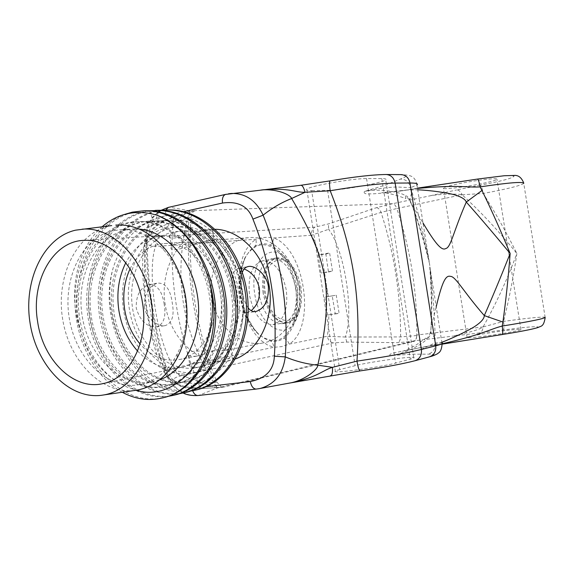 <?xml version="1.0" encoding="UTF-8"?>
<svg xmlns="http://www.w3.org/2000/svg" width="574" height="574" viewBox="0 0 574 574"><rect width="100%" height="100%" fill="white"/><g stroke="black" fill="none" stroke-linecap="round" stroke-linejoin="round"><path stroke-width="0.43" stroke-dasharray="2.87 2.15" d="M414.191 341.279L397.732 342.664L346.854 342.075L332.963 342.9L180.86 375.855C175.694 377.075 173.427 378.467 174.051 380.031C176.082 385.298 186.299 388.074 204.696 388.354L223.487 387.134L414.191 341.279C415.777 340.719 416.638 338.803 416.781 335.539L416.789 335.051C416.645 338.323 415.784 340.238 414.198 340.805L217.144 388.046L198.611 395.443C181.951 396.268 170.959 387.314 165.642 368.573L163.748 368.537L166.309 367.346C154.169 327.137 147.798 286.017 147.209 243.986C147.468 228.495 153.488 219.089 165.276 215.752L183.63 211.677M290.236 382.958L360.113 370.89C383.855 367.382 401.757 364.067 413.825 360.967L428.247 357.078C436.075 354.883 435.996 353.907 428.025 354.165L413.079 354.208L390.162 355.6C388.971 354.553 390.822 353.519 395.716 352.508L426.202 346.495L501.97 334.563C524.701 330.875 536.74 328.357 538.075 327.001C535.851 326.197 524.198 327.216 503.118 330.057L414.198 340.805M504.819 330.674C487.032 332.877 464.366 337.053 467.128 337.656C468.456 337.95 473.593 337.548 482.555 336.45C500.514 334.255 523.653 329.985 520.898 329.404C519.492 329.089 514.139 329.512 504.819 330.674M339.736 369.591C335.525 370.675 334.09 371.364 335.417 371.672C338.868 372.942 382.7 366.714 395.644 363.084L410.317 359.188C413.61 358.298 414.765 357.717 413.775 357.451C410.51 356.181 368.702 362.079 355.127 365.674L339.736 369.591L311.639 190.568C307.277 190.618 305.662 190.166 306.789 189.212C309.544 186.055 353.024 178.292 366.564 178.586L381.81 178.607C385.247 178.629 386.553 179.023 385.728 179.798C383.152 182.876 341.681 190.353 327.575 190.346L311.639 190.568M191.113 217.187L173.14 222.066C173.291 219.003 174.302 216.958 176.161 215.946L194.859 210.766C192.721 211.598 191.472 213.743 191.113 217.187C186.808 270.289 196.459 332.188 216.886 382.076L221.363 387.034L223.487 387.134M194.859 210.766L189.599 210.802L169.402 207.192L228.474 193.818M189.599 210.802C171.992 273.798 181.169 332.877 217.144 388.046C194.672 334.829 184.24 267.534 189.599 210.802L167.256 226.615L146.262 243.39C145.645 223.86 153.358 211.792 169.402 207.192L169.151 207.207M204.696 388.354L203.426 388.44C201.187 388.117 199.479 386.41 198.317 383.317C177.108 331.27 168.72 277.515 173.14 222.066C160.168 226.328 151.636 230.92 147.547 235.835L145.222 241.367C136.921 268.661 149.936 351.453 166.116 375.087L169.639 378.969C174.869 382.062 184.426 383.511 198.317 383.317L216.886 382.076M545.171 317.566L545.113 317.221C541.174 316.719 527.319 318.118 503.556 321.404L483.086 326.929C480.474 329.196 470.314 332.267 452.599 336.149M503.118 330.057C504.08 329.175 504.223 326.29 503.556 321.404C509.059 299.513 513.5 276.883 516.873 253.507C507.194 279.603 495.929 304.077 483.086 326.929C482.741 330.373 481.486 332.425 479.326 333.071M416.781 335.539L400.616 336.924L345.311 337.024C354.373 313.182 344.63 249.905 328.601 229.313L381.05 212.373L396.806 208.527C395.658 205.435 394.245 203.835 392.551 203.713L195.899 210.579L177.725 215.544C160.426 221.808 151.615 228.057 151.292 234.285C151.184 236.165 153.782 236.99 159.084 236.768L314.954 227.146L328.472 223.903L376.515 207.659L392.551 203.713L430.364 195.748C441.392 193.775 458.554 193.754 462.099 194.773C481.349 212.409 499.602 231.989 516.873 253.507C506.426 232.484 495.204 212.473 483.208 193.474C482.325 188.624 481.292 185.876 480.086 185.223C500.951 181.255 512.266 178.263 514.039 176.261C512.252 174.805 499.997 175.766 477.259 179.131L401.613 190.884C383.167 193.086 372.856 194.077 370.675 193.861C365.681 194.249 363.557 193.467 364.311 191.501L386.345 184.742L400.351 179.095C407.927 176.412 407.619 174.977 399.432 174.79L384.422 174.69C371.909 174.819 353.857 176.885 330.244 180.889L300.539 185.366L260.926 190.051M417.499 188.437L401.613 190.884L406.6 190.044L417.721 189.8M483.086 326.929L416.789 335.051C417.276 291.836 410.618 249.661 396.806 208.527L462.099 194.773C460.7 191.587 458.87 189.987 456.61 189.965L480.086 185.223M481.442 183.68C463.907 187.296 441.04 189.929 443.393 188.007C444.527 187.067 449.499 185.682 458.325 183.838C476.011 180.143 499.358 177.466 496.998 179.353C495.807 180.344 490.626 181.786 481.442 183.68M222.784 387.235L203.426 388.44C200.513 388.763 194.507 388.268 185.416 386.948C179.59 386.094 174.331 383.432 169.639 378.969L169.639 378.969C146.736 333.602 139.374 285.888 147.547 235.835L147.547 235.835C150.101 230.791 154.076 226.673 159.472 223.48C168.727 218.665 174.295 216.154 176.161 215.946L177.725 215.544M462.099 194.773L483.208 193.474C506.763 189.097 520.281 185.746 523.768 183.429L545.113 317.221M324.116 272.614L328.472 272.047L325.881 254.117L318.175 254.985L321.002 272.994L324.116 272.614L327.876 296.55L324.776 297.023L336.256 295.215L339.112 313.361L327.603 315.054L324.776 297.023M319.409 254.863C316.798 246.849 314.193 240.305 311.596 235.24L328.601 229.313L328.472 223.903M346.854 342.075L345.311 337.024L327.288 336.264C328.263 330.638 328.78 323.492 328.816 314.839L335.238 313.734L332.21 295.875L327.876 296.55M332.21 295.875L336.256 295.215M328.816 314.839L327.603 315.054M151.292 234.285C147.941 235.584 145.918 237.952 145.222 241.367C145.265 243.972 148.688 245.665 155.497 246.461L255.739 239.258C261.701 237.249 267.692 236.818 273.712 237.959L311.596 235.24C311.208 231.638 312.328 228.94 314.954 227.146M254.655 246.511C259.742 243.333 264.987 242.91 270.404 245.242C283.9 251.95 292.718 266.429 296.858 288.686C299.757 311.811 295.481 328.278 284.037 338.093C279.954 341.049 275.377 341.953 270.297 340.805L264.844 338.689L259.505 334.9C250.121 326.19 243.95 313.361 240.987 296.406C238.734 280.227 240.47 266.723 246.181 255.911L250.077 250.407L254.655 246.511C256.248 244.581 256.607 242.163 255.739 239.258L250.63 243.527L246.246 249.568L242.766 257.188L240.341 266.128L239.071 276.058L239.021 286.62L240.197 297.397L242.558 307.973L246.016 317.939L250.422 326.929L255.602 334.592L261.349 340.669L267.448 344.952L273.669 347.327L174.518 367.791C168.232 370.402 165.427 372.835 166.116 375.087C167.823 378.144 170.471 379.794 174.051 380.031M332.963 342.9C329.914 342.032 328.019 339.822 327.288 336.264L289.303 344.106L281.748 346.596L273.669 347.327C273.547 344.3 272.428 342.118 270.297 340.805M288.521 261.249C272.456 238.798 248.729 259.95 254.813 294.283C259.577 329.627 289.734 342.879 297.676 315.585C300.381 307.442 300.977 298.286 299.463 288.119C297.684 277.378 294.039 268.417 288.521 261.249L282.329 256.155C289.081 264.915 293.536 275.821 295.689 288.873C297.533 301.221 296.794 312.364 293.479 322.315C285.594 341.401 274.02 345.455 258.766 334.484C249.496 325.881 243.405 313.225 240.484 296.5C238.26 280.535 239.975 267.219 245.622 256.542L243.276 263.036L241.317 271.789L240.614 286.534L241.919 298.243L244.739 309.63L248.872 319.948L253.952 328.529L258.766 334.484M282.329 256.155C268.639 240.858 256.406 240.987 245.622 256.542M295.847 288.622C291.527 268.56 283.391 258.63 271.437 258.845C261.113 262.806 256.908 274.429 258.817 293.73C263.1 313.354 270.95 323.341 282.365 323.679C293.379 320.048 297.87 308.367 295.847 288.622M287.674 322.904C298.645 319.273 303.108 307.556 301.07 287.761C296.744 267.635 288.622 257.676 276.711 257.877C266.429 261.83 262.253 273.489 264.176 292.84C268.46 312.529 276.295 322.552 287.674 322.904L282.365 323.679M299.98 287.911L294.857 272.155C283.176 247.846 259.979 262.433 265.367 292.675C269.55 323.793 296.988 330.767 300.094 303.251L299.98 287.911M263.071 293.034C261.17 273.927 265.31 262.418 275.477 258.515C282.508 257.496 288.736 261.809 294.153 271.452L297.468 279.301L299.542 288.005L299.664 304.127C297.712 315.061 293.257 321.253 286.297 322.696C275.046 322.351 267.305 312.464 263.071 293.034M262.124 260.969C251.857 264.879 247.659 276.316 249.518 295.273C253.737 314.552 261.514 324.353 272.858 324.662C283.8 321.074 288.284 309.587 286.311 290.186C282.056 270.483 273.992 260.74 262.124 260.969L275.477 258.515M335.238 313.734L339.112 313.361M328.472 272.047L332.461 271.036L321.002 272.994M325.881 254.117L329.612 252.904L318.175 254.985M332.461 271.036L329.612 252.904M411.472 204.071L408.774 199.092L405.517 195.935C406.93 195.669 408.372 196.954 409.836 199.781L411.895 191.752L410.575 187.734L416.954 184.957L429.553 263.832C423.39 239.071 417.363 219.146 411.472 204.071L422.945 222.834M417.456 188.136L406.6 190.044L381.717 192.721C385.319 192.627 390.959 193.739 398.629 196.057L405.818 198.597L405.509 195.935C402.209 192.161 378.316 188.114 364.303 191.501C379.457 187.949 394.919 186.672 399.231 187.102L410.575 187.734C409.126 181.936 405.718 179.052 400.351 179.095M442.095 343.747L441.951 342.929L435.114 342.879L424.609 347.736C418.869 350.606 407.389 353.225 390.162 355.6C402.984 354.66 423.095 344.378 426.798 338.933C429.704 335.072 431.11 331.298 431.009 327.625C431.913 311.036 431.426 289.777 429.553 263.832L429.955 267.118C433.033 292.991 434.755 316.812 435.121 338.595L435.114 342.879C435.53 348.863 433.169 352.623 428.025 354.165M435.121 338.595L430.773 332.088L431.009 327.625L436.226 306.767M411.465 204.071L409.836 199.781C417.764 219.024 424.129 239.301 428.921 260.61C423.899 235.283 418.224 212.33 411.895 191.752M441.851 342.283L429.424 346.022L402.482 351.231C404.376 351.044 415.59 345.778 418.044 343.647L425.987 338.079L426.798 338.933C429.158 337.734 430.478 335.453 430.773 332.088C432.322 311.359 432.05 289.705 429.955 267.118L441.951 342.929M442.138 344.17L426.202 346.495L442.102 343.797M258.156 388.828L290.659 382.88M217.144 388.046L190.884 378.962L165.642 368.573C153.33 327.768 146.865 286.039 146.262 243.39L144.44 243.778L147.209 243.986M261.565 189.98L226.142 194.27M215.365 229.284L205.435 230.145C177.782 235.842 159.715 270.361 165.154 304.206C170.205 338.108 197.822 365.035 225.84 361.347L235.613 358.872M204.495 230.203L210.106 229.421L212.631 229.593C216.828 231.602 200.843 230.97 184.763 230.863L176.935 231.788C173.126 232.642 170.7 233.776 169.667 235.182C165.412 242.565 189.958 234.35 204.495 230.203M194.471 367.977L198.08 367.353C224.463 361.986 243.67 328.12 238.849 292.74C234.343 257.324 207.006 229.528 180.114 231.128L173.37 231.989C145.258 237.866 127.019 273.576 132.63 308.604C137.846 343.697 165.965 371.672 194.471 367.977M197.958 367.238L201.861 366.556C217.453 362.151 236.703 354.811 232.807 359.224L228.194 360.989L224.929 361.541C209.854 362.416 183.852 361.512 190.051 366.607C191.443 367.475 194.077 367.683 197.958 367.238M248.176 307.929C245.112 303.452 243.046 297.554 241.977 290.229C240.836 283.319 240.951 277.386 242.314 272.435M164.207 304.335C162.184 290.896 157.054 284.345 148.824 284.682C140.078 287.789 135.88 295.603 136.246 308.116C140.085 320.852 146.8 327.137 156.408 326.986C163.647 324.511 166.245 316.963 164.207 304.335M206.174 240.951C191.651 245.163 167.292 254.791 171.411 246.44C172.444 244.883 174.862 243.699 178.657 242.874L184.146 242.185C200.584 242.35 219.124 244.079 214.367 240.757L210.479 240.355L206.174 240.951M211.971 297.612C206.834 268.41 225.13 238.526 250.042 237.607C271.337 235.763 293.3 256.564 297.095 283.334C301.902 311.108 285.852 338.976 263.897 342.764C240.506 348.038 215.846 325.903 211.971 297.612M144.418 306.731C144.21 294.146 148.587 286.268 157.534 283.09C165.527 282.803 170.442 289.425 172.279 302.972C174.503 315.635 172.135 323.184 165.161 325.623C158.245 327.28 145.609 318.003 144.418 306.731M130.054 268.89C137.81 253.478 149.147 245.041 164.056 243.584C186.378 241.611 209.682 264.671 213.872 294.275C219.132 324.999 202.378 355.607 179.346 359.539C164.638 361.95 151.543 356.77 140.07 343.991M244.144 268.969L238.138 268.402C232.269 271.086 230.49 278.878 232.793 291.786C234.644 305.633 239.064 312.722 246.052 313.045L251.168 310.656M196.229 356.117C192.376 356.59 189.736 356.318 188.301 355.32C181.944 349.257 208.175 351.568 223.25 350.764L225.403 350.398L231.064 348.023C235.017 342.14 214.124 351.331 198.661 355.708L196.229 356.117M137.581 351.044C150.553 364.763 165.176 370.194 181.463 367.331C207.436 362.653 226.321 327.991 220.359 293.171C215.609 259.642 189.305 233.518 164.085 235.505C147.525 236.94 134.761 246.016 125.799 262.734M134.524 390.492C101.282 394.453 68.758 360.429 62.523 318.326C55.843 276.288 76.493 233.36 109.139 226.084L111.7 225.589M136.971 385.025L141.297 384.286C156.393 380.677 168.333 370.61 177.129 354.079C193.503 323.449 187.124 275.046 163.36 249.647C150.575 235.936 136.425 229.277 120.906 229.672L113.135 230.669C82.405 237.392 62.839 277.737 69.131 317.307C75.007 356.949 105.724 388.871 136.971 385.025M159.464 379.916L149.52 382.313C118.445 386.159 87.901 354.696 82.104 315.557C75.876 276.489 95.399 236.639 125.971 229.995L133.699 229.004L120.906 229.672M139.346 229.134L133.699 229.004M102.136 226.752C76.787 248.47 68.112 292.431 79.549 327.869C86.667 353.218 99.854 371.536 119.119 382.829L127.478 387.271L136.239 390.255M125.125 214.253C95.219 225.223 75.144 261.084 74.929 299.793C74.67 338.517 94.021 376.853 122.262 392.257M168.211 396.333L166.682 396.519C129.545 400.559 93.741 362.223 87.757 315.212C81.278 268.266 105.681 220.258 143.852 211.756L149.692 210.766M230.504 255.71C243.168 278.957 246.569 303.517 240.721 329.397C233.345 360.601 216.893 379.285 191.35 385.455L192.139 390.521C140.666 397.961 96.619 325.515 113.372 267.262C123.532 237.084 141.491 219.871 167.249 215.616C191.436 213.026 216.9 229.04 230.504 255.71C215.214 231.946 196.043 220.072 172.996 220.1C135.615 221.241 108.4 264.808 113.623 309.199C118.136 353.677 153.825 389.287 188.408 381.143C218.084 374.679 239.466 335.123 232.987 293.551C226.845 251.936 194.22 219.139 162.062 220.588C124.458 221.672 97.092 265.683 102.316 310.591C106.829 355.586 142.653 391.726 177.416 383.604C206.54 377.283 227.907 339.076 222.619 297.849C217.639 256.607 186.937 222.403 155.124 221.133L150.718 221.09C112.891 222.224 85.461 266.759 90.757 312.191C95.341 357.702 131.353 394.288 166.273 386.108C196.265 379.622 217.862 339.134 211.189 296.471C204.868 253.765 171.705 220.107 139.159 221.607C108.091 222.64 82.857 252.947 78.918 290.214C74.814 327.467 91.955 367.274 119.119 382.829M163.045 397.782C125.182 406.356 86.107 368.917 78.451 320.342C70.2 271.882 94.724 220.897 134.173 212.086L144.074 210.751M240.721 329.397C254.26 278.16 214.432 216.29 171.389 220.172C133.979 221.32 106.742 264.951 111.98 309.422C116.5 353.971 152.21 389.653 186.823 381.495C216.52 375.03 237.916 335.41 231.415 293.759C225.259 252.072 192.599 219.211 160.419 220.66C122.779 221.743 95.399 265.827 100.629 310.814C105.15 355.887 141.003 392.099 175.787 383.97C204.932 377.642 226.314 339.37 221.019 298.071C216.025 256.75 185.287 222.482 153.437 221.212L149.032 221.162C111.177 222.303 83.732 266.91 89.035 312.421C93.619 358.011 129.667 394.668 164.609 386.481C194.622 379.995 216.226 339.435 209.546 296.693C203.203 253.909 170.012 220.179 137.43 221.679C94.932 221.973 66.484 278.548 79.549 327.869M189.52 373.66C159.041 377.505 129.107 347.478 123.532 309.946C117.534 272.478 136.885 234.235 166.905 227.842L174.489 226.888C203.124 225.338 232.226 255.086 237.062 292.991C242.214 330.854 221.801 367.066 193.739 372.928L189.52 373.66M192.139 390.521L196.107 389.976M191.35 385.455L190.295 390.951M113.372 267.262C95.083 326.369 139.396 400.078 190.288 391.138M161.014 210.378L155.116 211.368C117.161 219.77 92.83 267.247 99.259 313.648C105.193 360.12 140.817 397.961 177.768 393.908L179.389 393.707M166.69 210.005L156.896 211.304C118.976 219.698 94.653 267.082 101.074 313.404C106.994 359.79 142.589 397.552 179.511 393.499L185.352 392.516M155.518 210.378L145.674 211.691C107.539 220.179 83.144 268.101 89.616 314.954C95.593 361.885 131.367 400.143 168.469 396.096L175.249 394.898M180.236 226.587C208.785 225.044 237.779 254.591 242.58 292.252C247.703 329.871 227.347 365.86 199.372 371.708L195.16 372.44C164.767 376.286 134.926 346.459 129.38 309.156C123.417 271.918 142.739 233.898 172.681 227.541L180.236 226.587L174.489 226.888M256.592 389.036L198.446 395.479M430.364 195.748L456.61 189.965M376.515 207.659C378.201 207.781 379.715 209.352 381.05 212.373C394.166 252.955 400.695 294.469 400.616 336.924C400.272 340.188 399.31 342.097 397.732 342.664M284.037 338.093L287.273 340.49L289.303 344.106C316.504 326.886 304.923 248.65 273.712 237.959L272.801 241.97L270.404 245.242M180.86 375.855C177.488 374.75 175.371 372.067 174.518 367.791C157.663 345.275 146.255 273.116 155.497 246.461C155.023 242.142 156.221 238.906 159.084 236.768M429.503 356.827L428.247 357.078M415.102 360.709L413.825 360.967M206.016 386.675L192.032 388.289C179.82 388.993 171.239 382.011 166.309 367.346M192.663 390.743L192.032 388.289M165.829 210.027L165.276 215.752M386.352 174.51L384.422 174.69M416.954 184.957C415.935 180.688 414.5 178.098 412.641 177.194C411.68 175.845 407.92 174.984 401.341 174.618L399.432 174.79M158.596 211.885L155.124 221.133L153.437 221.212L149.534 210.758M366.564 178.586L395.644 363.084M381.81 178.607L410.317 359.188M327.575 190.346L355.127 365.674M523.682 182.876L523.768 183.429M297.676 315.585L293.479 322.315M276.711 257.877L271.437 258.845M294.857 272.155L294.153 271.452M300.094 303.251L299.664 304.127M272.858 324.662L286.297 322.696M183.163 393.025L175.386 387.845C174.539 387.802 165.635 377.19 163.748 368.537C151.493 327.862 145.057 286.275 144.44 243.778L146.506 229.04C149.269 221.715 149.441 222.36 150.783 219.993C151.988 217.367 155.36 214.159 160.921 210.371M212.071 229.306L210.106 229.421M184.763 230.863L180.114 231.128M229.392 360.737L228.194 360.989M201.861 366.556L198.08 367.353M169.667 235.182L171.411 246.44M164.056 243.584L184.146 242.185M210.479 240.355L250.042 237.607M179.346 359.539L198.661 355.708M225.403 350.398L263.897 342.764M246.052 313.045L255.796 311.531M238.138 268.402L247.839 266.637M181.463 367.331L102.667 383.676M163.36 249.647L162.607 246.196M177.129 354.079L177.301 357.631M153.825 381.574L141.297 384.286M150.718 221.09L149.032 221.162M166.273 386.108L164.609 386.481M139.159 221.607L137.43 221.679M171.389 220.179L172.989 220.107M186.823 381.495L188.408 381.136M160.419 220.66L162.062 220.588M175.787 383.963L177.416 383.597M199.372 371.708L193.739 372.928M164.085 235.505L83.761 240.384M156.408 326.986L165.161 325.623M148.817 284.682L157.534 283.09M188.301 355.32L190.051 366.607M231.064 348.023L232.807 359.224M212.631 229.593L214.367 240.757M467.128 337.656L443.393 188.007M520.898 329.404L496.998 179.353M335.417 371.672L306.789 189.212M413.775 357.451L385.728 179.798"/><path stroke-width="0.86" d="M523.768 183.429C523.567 181.441 509.009 182.597 480.079 186.887L481.981 190.482C491.358 209.718 500.75 230.726 510.157 253.493C508.277 277.967 505.859 300.819 502.91 322.05L502.207 326.061C502.924 331.069 502.874 333.903 502.078 334.563L501.97 334.563M417.456 188.136L477.41 179.081C478.343 179.468 479.233 182.066 480.079 186.887C467.164 187.755 459.394 184.512 417.499 188.437M417.721 189.8C430.615 190.317 447.95 192.914 454.192 194.722C461.252 196.789 465.284 199.235 466.282 202.07C453.489 231.214 450.841 247.502 445.854 248.506C442.245 250.745 436.922 246.418 422.945 222.834M436.226 306.767C442.468 280.126 446.127 275.176 450.36 276.367C455.476 276.065 463.627 291.965 484.305 315.592C491.76 298.695 500.377 278.003 510.157 253.493C493.253 233.058 478.623 215.917 466.282 202.07L481.988 190.482M502.91 322.05L484.305 315.592C484.219 318.649 481.127 322.215 475.035 326.297C469.733 329.863 453.761 337.763 441.851 342.283M442.102 343.797C482.921 334.57 489.766 329.182 502.207 326.061C531.129 321.39 545.429 318.441 545.113 317.221M260.926 190.051L262.705 189.858C277.716 188.946 290.387 194.787 291.657 198.504C329.074 262.218 333.91 292.819 317.774 365.179L332.468 367.338L356.985 361.132C385.584 356.87 407.052 352.981 421.409 349.466L395.12 183.092C380.297 183.407 358.657 185.954 330.201 190.747C353.376 249.575 360.981 297.755 356.985 361.132C358.004 367.116 359.001 370.381 359.97 370.933L360.056 370.919M290.659 382.88L291.757 382.686C318.319 376.896 322.983 370.065 332.468 367.338C332.784 372.196 332.188 374.966 330.674 375.633L330.538 375.661M228.474 193.818L231.236 193.46C245.471 193.144 256.097 200.383 263.114 215.178C272.026 208.032 281.54 202.471 291.657 198.504L305.009 192.297C295.266 192.505 289.339 187.605 263.172 189.764L261.565 189.98M416.954 184.957C418.41 183.658 416.085 183.013 409.979 183.013L395.12 183.092C393.958 177.861 391.038 175.005 386.352 174.51C372.964 174.632 354.187 176.756 330.028 180.889C329.311 181.721 329.376 185.007 330.201 190.747L305.009 192.297C303.89 187.82 302.548 185.474 300.977 185.266L300.769 185.287M386.352 174.51L401.341 174.618C405.954 175.099 408.839 177.897 409.979 183.013L435.731 345.813L421.409 349.466C421.897 355.17 419.795 358.915 415.102 360.709C402.46 363.973 384.078 367.382 359.97 370.933L290.236 382.958M183.63 211.677L222.49 203.038C238.138 200.914 248.284 206.274 252.926 219.117L263.114 215.178C281.31 260.51 288.693 307.743 285.264 356.885C296.005 361.362 306.846 364.131 317.774 365.179C318.039 369.154 306.007 379.457 291.398 382.736L258.156 388.828M252.926 219.117C270.541 262.971 277.673 308.668 274.336 356.21L285.264 356.885C283.054 373.904 274.637 384.444 260.022 388.505L256.09 389.093C253.206 388.777 251.283 386.266 250.307 381.552L206.016 386.675M330.15 180.867L300.977 185.266L225.403 194.442C222.963 195.677 221.994 198.539 222.49 203.038M235.613 358.872C259.075 350.118 274.372 318.312 269.292 286.605C264.413 254.863 240.233 229.837 215.365 229.284M242.314 272.435C243.412 269.184 245.256 267.254 247.839 266.637C254.447 264.514 266.924 274.494 268.402 286.77C268.747 300.496 264.542 308.747 255.796 311.531C252.94 311.962 250.4 310.764 248.176 307.929M140.07 343.991C131.97 334.398 126.825 322.868 124.637 309.4C122.52 294.756 124.321 281.246 130.054 268.89M251.168 310.656C257.489 305.339 260.223 297.884 259.369 288.292C257.116 278.569 252.036 272.126 244.144 268.969M125.799 262.734C118.675 277.134 116.364 293.013 118.861 310.383C121.466 326.398 127.708 339.952 137.581 351.044M37.583 321.368C42.82 359.798 73.601 390.542 102.667 383.676C129.552 378.89 149.01 341.351 142.574 303.373C137.408 266.817 109.856 238.289 83.761 240.384C52.715 241.188 30.759 281.705 37.583 321.368M82.139 229.184C113.265 226.271 146.083 260.402 151.687 304.399C157.678 348.339 134.833 389.724 104.009 394.905L101.053 395.35C68.349 399.224 36.255 364.971 30.006 322.667C23.319 280.442 43.509 237.385 75.617 230.16L111.7 225.589M134.524 390.492L137.523 390.04C154.277 386.675 167.536 375.87 177.301 357.631C194.787 324.992 187.963 273.246 162.607 246.196C148.436 231.071 132.824 224.039 115.761 225.094M159.464 379.916C185.388 370.747 202.816 334.893 197.793 298.078C192.986 261.235 166.769 231.193 139.346 229.134M136.239 390.255C179.016 403.967 223.925 347.292 209.883 283.291C200.426 248.879 182.675 226.142 156.637 215.078C136.095 209.331 117.928 213.227 102.136 226.752M143.794 210.766C179.978 209.539 216.771 247.129 223.717 294.814C231.042 342.456 206.92 387.651 173.463 395.321L175.249 394.898C208.032 387.335 231.996 343.84 225.833 297.102C220 250.343 185.208 211.957 149.534 210.758L143.794 210.766L132.307 212.15L125.125 214.253M122.262 392.257C135.256 399.224 148.551 401.133 162.141 397.997C199.243 390.499 224.312 334.907 209.883 283.291M173.463 395.321L168.211 396.333M149.692 210.766L159.134 210.436C194.636 211.627 229.198 249.597 234.953 295.861C241.037 342.104 217.166 385.176 184.519 392.709L179.389 393.707M156.637 215.078C188.868 226.874 214.604 268.087 215.688 310.972C216.958 353.878 193.818 390.521 163.97 397.567L163.045 397.782M145.653 210.701L144.074 210.751M190.288 391.138L195.303 390.162C228.43 382.549 252.33 338.395 245.213 291.944C238.461 245.45 202.242 208.807 166.474 210.012L161.014 210.378M196.107 389.976L197.011 389.76C230.109 382.155 253.988 338.072 246.885 291.721C240.154 245.313 203.978 208.749 168.247 209.955L166.69 210.005M185.352 392.516L186.263 392.3C219.526 384.666 243.519 340.073 236.316 293.127C229.485 246.138 193.029 209.108 157.082 210.321L155.518 210.378M523.682 182.876C521.472 177.423 518.193 174.955 513.838 175.457L504.223 175.744L477.338 179.095M415.102 360.709L429.503 356.827C434.131 355.062 436.204 351.388 435.731 345.813C441.607 344.292 443.68 343.331 441.951 342.929M274.336 356.21C273.848 369.965 265.834 378.417 250.307 381.552M256.592 389.036L197.908 395.536C195.669 395.457 193.919 393.857 192.663 390.743M198.446 395.479L197.908 395.536C191.687 395.766 186.772 394.926 183.163 393.025M169.151 207.207L168.361 207.386L165.829 210.027M226.142 194.27L168.361 207.386L160.921 210.371M159.134 210.436L158.596 211.885M429.503 356.827C432.122 356.217 434.791 355.198 437.496 353.763C438.335 352.63 441.499 352.745 442.095 343.747M545.171 317.566C543.693 327.108 540.959 325.896 538.175 327.453C535.076 328.529 526.358 330.653 502.078 334.563L442.138 344.17M104.009 394.905L137.523 390.04M163.97 397.567L162.141 397.997M168.247 209.955L166.474 210.012M197.011 389.76L195.303 390.162M157.082 210.321L155.274 210.385M186.263 392.3L184.519 392.709"/></g></svg>
